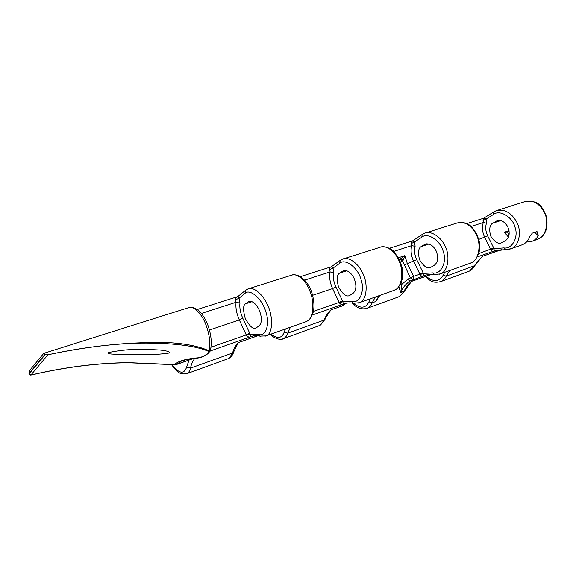 <?xml version="1.0" encoding="UTF-8"?>
<svg xmlns="http://www.w3.org/2000/svg" width="576" height="576" viewBox="0 0 576 576"><rect width="100%" height="100%" fill="white"/><g stroke="black" fill="none" stroke-linecap="round" stroke-linejoin="round"><path stroke-width="0.86" d="M138.686 354.593C149.026 354.974 159.034 354.47 168.718 353.081C171.108 351.439 164.398 350.539 160.272 350.035L144.835 349.25C132.79 348.984 120.672 350.078 108.468 352.526C106.308 354.442 115.877 354.096 120.528 354.391L138.686 354.593M425.088 275.299L410.371 280.915C406.138 283.522 402.89 287.402 400.644 292.558L398.851 286.718M400.507 284.105L401.94 284.27L407.606 279.389L413.597 276.386L413.093 279.533L410.45 277.934L402.53 260.95L399.744 259.394L404.856 255.629L407.282 263.426L413.597 276.386L419.918 274.176L413.633 261.295C411.106 255.802 410.479 250.574 411.739 245.599L411.408 243.367L412.265 240.977L412.805 240.71L414.619 241.949L411.444 243.439M536.796 239.573L539.035 238.615C546.07 235.706 549.144 221.407 544.435 212.63C539.59 203.414 533.11 199.728 525.002 201.578L497.268 210.326M227.801 358.819L229.248 358.142L232.524 353.023C233.856 348.624 235.764 345.154 238.255 342.619L257.868 335.758M318.686 325.858L320.299 325.123L324.137 320.069C325.814 315.821 328.068 312.422 330.912 309.874L341.798 306.094L345.996 303.271M305.489 321.862L307.397 320.983C313.409 318.362 314.777 301.63 309.672 290.606C305.993 280.505 296.64 272.498 291.19 275.314L248.767 288.691M393.3 290.621L395.374 289.699C401.882 286.927 404.006 271.087 399.024 260.928C395.518 251.575 385.884 244.433 379.944 247.32L343.483 258.826M467.921 271.728L469.735 270.943L482.278 256.385L501.955 249.494M469.706 263.434L471.888 262.49C478.721 259.632 481.392 244.598 476.539 235.181C471.542 225.295 465.091 221.22 457.186 222.962L425.52 232.949M398.038 297.079L399.773 296.309L404.006 291.348C405.929 287.244 408.427 283.925 411.516 281.39L431.366 274.442M483.07 220.478L483.516 218.268L483.991 218.045L486.101 219.06L483.07 220.478L483.286 222.523L471.161 226.433M235.562 299.83L235.526 299.736C235.08 298.361 235.735 297.346 237.499 296.676L238.061 296.345L239.083 298.152L235.562 299.83L236.066 302.263L201.434 313.43M329.71 269.647L329.666 269.561C329.22 268.294 329.666 267.401 331.013 266.875L331.596 266.566L333.05 268.07L329.71 269.647L330.091 271.937L304.654 280.138M259.099 309.78C255.902 303.538 252.475 300.766 248.81 301.457L245.621 303.761C243.058 304.949 242.921 309.83 245.218 318.406C249.638 326.405 253.246 329.587 256.039 327.953L259.092 325.901C262.116 322.74 262.116 317.362 259.099 309.78M353.974 278.1C350.892 272.347 347.357 269.892 343.368 270.727L339.79 273.067C336.946 274.313 336.514 278.95 338.494 286.978C342.799 294.343 346.514 297.18 349.625 295.481L353.03 293.371C356.472 290.218 356.789 285.127 353.974 278.1M436.039 250.69C433.073 245.362 429.487 243.158 425.29 244.094L421.452 246.442C418.428 247.73 417.78 252.144 419.501 259.682C423.684 266.508 427.435 269.057 430.762 267.322L434.405 265.198C438.127 262.08 438.674 257.242 436.039 250.69M208.483 351.324L209.138 350.993C210.65 343.598 209.614 334.944 206.006 325.037C202.147 314.064 193.291 304.992 188.568 307.678L43.733 353.354L45.353 354.391L47.945 354.773C85.234 346.846 120.384 342.763 153.389 342.511C174.802 341.719 197.791 345.154 209.138 350.993L209.995 351.461L207.346 353.707C208.699 352.958 209.081 352.166 208.483 351.324C192.838 344.484 163.483 342.634 136.606 343.145C108.461 344.203 78.912 348.077 47.945 354.773L30.866 375.062C65.002 367.056 97.639 362.923 128.772 362.664L174.607 364.63C178.078 360.986 186.466 358.668 199.786 357.667L204.451 355.802L207.346 353.707M306.288 321.574L265.032 336.233M247.889 288.979L247.99 288.936C253.217 286.15 263.052 294.386 267.365 304.654C273.06 315.158 273.254 334.022 266.04 335.887L259.855 336.125L258.523 334.354C265.831 337.378 270.338 323.597 265.644 311.321C262.188 298.822 249.581 288.13 244.987 293.429L239.083 298.152L239.947 303.07C239.422 307.735 240.365 312.79 242.784 318.233L249.696 333.187L246.226 334.915L239.328 319.968C236.542 313.618 235.454 307.714 236.066 302.263L239.947 303.07M394.164 290.311L358.272 303.062M342.475 259.15L342.619 259.092C348.422 256.212 358.531 263.534 362.592 273.031C368.114 282.672 367.272 300.521 359.402 302.674L353.635 303.271M470.614 263.117L439.042 274.32M424.404 233.316L424.606 233.237C430.79 230.306 441.014 236.88 444.838 245.714C450.187 254.628 448.574 271.548 440.287 273.902L440.28 273.91M507.73 226.75C504.871 221.782 501.278 219.802 496.958 220.802L492.948 223.135C489.809 224.438 488.988 228.65 490.5 235.757C494.561 242.114 498.319 244.426 501.782 242.683L505.577 240.552C509.486 237.485 510.206 232.884 507.73 226.75M496.066 210.715L496.332 210.614C504.49 208.778 511.243 212.53 516.593 221.882C521.762 230.17 519.588 246.247 511.042 248.731L509.695 249.185M521.518 245.009L522.446 244.678C525.888 243.223 528.386 240.451 529.942 236.347L532.217 233.186L536.796 231.595L537.66 232.02L537.552 233.683L536.594 231.667M526.32 242.122L532.26 241.186C534.953 240.055 536.926 238.226 538.186 235.714L538.236 234.828L537.048 234.914L537.552 233.683M425.045 275.314L423.122 275.99C426.434 274.615 430.128 274.162 434.21 274.622L434.448 274.651M495.295 250.56L493.214 251.309C492.566 251.734 491.796 251.222 490.896 249.79L484.711 237.362C482.306 232.222 481.831 227.275 483.286 222.523L486.446 223.178C485.194 227.254 485.611 231.487 487.685 235.894L493.711 247.954L478.692 253.62M449.676 270.562L446.206 276.17C445.09 278.626 443.297 280.418 440.842 281.549L439.776 281.916M509.04 230.645L504.367 232.229L508.464 237.146M534.931 232.243L537.048 234.914M171.763 364.5C179.086 373.766 184.046 374.638 186.646 367.092L189.029 360.086M179.165 363.571L181.8 362.642M252.936 335.966L250.733 336.722C249.3 337.464 247.867 337.018 246.427 335.369L246.226 334.915L211.003 347.227M345.031 303.509L342.85 304.272C341.741 304.884 340.582 304.409 339.365 302.839L332.59 288.576C329.94 282.686 329.105 277.135 330.091 271.937L333.698 272.686C332.849 277.142 333.576 281.887 335.873 286.934L342.468 300.78L339.17 302.407L313.43 311.407M290.419 327.218L287.748 333.158C286.942 335.786 285.473 337.622 283.342 338.681L282.463 338.976M194.904 358.258C192.859 360.734 191.383 364.025 190.49 368.136C189.936 370.85 188.726 372.694 186.869 373.666L186.134 373.925M183.6 360.374L180.878 361.318L176.81 364.406L193.817 358.402M379.843 295.402L375.725 301.522L379.066 295.682M375.329 297.014L372.197 302.789C371.21 305.323 369.554 307.145 367.229 308.254L366.25 308.592M493.711 247.954L494.028 248.702L503.798 247.889C511.855 249.588 518.825 237.24 515.052 227.318C512.734 217.066 499.651 209.333 493.603 214.358L486.101 219.06L486.446 223.178M423.058 272.628L423.389 273.434L432.914 272.88C440.856 274.925 447.271 262.102 443.239 251.51C440.611 240.595 427.529 232.056 421.79 237.197L414.619 241.949L415.102 246.305C414.022 250.56 414.569 255.038 416.758 259.747L423.058 272.628L419.918 274.176L420.098 274.572C421.142 276.077 422.086 276.574 422.942 276.062C423.562 276.041 423.713 275.17 423.389 273.434L420.098 274.572M342.468 300.78L342.821 301.644L351.929 301.428C359.64 303.905 365.263 290.606 360.929 279.23C357.934 267.574 344.981 258.07 339.71 263.304L333.05 268.07L333.698 272.686M270.936 334.152C277.466 339.062 281.887 338.407 284.198 332.179L285.394 329.004M353.362 303.228C360.504 308.844 365.688 308.39 368.899 301.867L370.332 298.786M426.046 276.322C433.469 282.29 439.171 281.952 443.131 275.299L444.737 272.318M468.677 271.454L440.834 281.556M398.758 296.813L367.214 308.254M319.363 325.613L283.334 338.681C281.052 340.61 273.888 338.364 270.353 334.354M228.413 358.603L186.869 373.666C182.894 374.299 180.18 373.86 178.718 372.334C177.473 371.995 175.032 369.374 171.396 364.464M424.606 233.237L422.186 234.461L421.79 237.197M342.619 259.092L340.193 260.374L339.71 263.304M401.609 281.369L401.94 284.27L400.644 292.558L404.748 290.707L411.516 281.39L431.186 274.442M469.735 270.943L469.886 270.878C474.034 268.128 474.934 265.298 474.833 265.608L482.278 256.385L501.768 249.494M490.896 249.79L494.028 248.702C494.244 250.358 493.97 251.23 493.214 251.309L477.295 256.918M412.798 240.718L422.186 234.461M339.365 302.839L342.821 301.644C343.282 303.458 343.289 304.33 342.85 304.272L312.329 315.022M284.198 332.179L287.748 333.158L324.137 320.069L330.912 309.874L341.712 306.122M186.646 367.092L190.49 368.136L232.524 353.023L233.77 351.742L238.255 342.619L257.71 335.743M249.696 333.187L250.733 336.722L210.146 351.014M504.684 232.862L509.134 231.228M368.899 301.867L372.197 302.789L375.725 301.522L379.505 295.524M398.513 257.717L404.856 255.629L403.056 260.41L400.565 262.21M415.102 246.305L411.739 245.599L393.754 251.402M258.523 334.354L250.078 334.116L246.427 335.369M29.808 374.825L29.16 373.86L30.787 375.084L32.443 374.76C65.916 367.02 97.956 363.024 128.578 362.765L128.772 362.664M29.822 370.246L29.16 373.86L45.353 354.391M174.276 364.716L177.005 364.262L193.464 358.445M205.207 355.615L204.451 355.802M201.053 357.444L200.57 357.552M30.593 375.091L29.002 373.666M32.407 374.767L30.73 375.106M403.056 260.41L400.918 258.703L399.298 259.236M407.606 279.389L410.371 280.915M229.248 358.142L229.766 357.869M320.299 325.123L320.674 324.936M307.397 320.983L307.85 320.753M468.763 271.418L470.124 270.713M474.833 265.608L446.206 276.17L443.131 275.299M471.888 262.49L472.334 262.217M399.773 296.309L404.705 290.786M250.2 301.219L247.975 301.939M344.873 270.432L342.432 271.224M426.881 243.763L424.296 244.598M498.586 220.442L495.922 221.306M500.695 220.608L492.948 223.135M416.758 259.747L404.15 264.982M428.947 244.001L421.452 246.442M252.072 301.658L245.621 303.761M346.874 270.756L339.79 273.067M335.873 286.934L332.59 288.576L312.602 295.301M242.784 318.233L239.328 319.968L209.455 330.026M487.685 235.894L478.793 239.357M503.798 247.889L505.166 249.595M493.603 214.358L493.913 211.795L496.332 210.622M432.914 272.88L434.21 274.622L440.287 273.902M351.929 301.428L353.282 303.206C349.409 302.594 345.989 302.926 343.022 304.2L344.851 303.559M238.061 296.345L245.527 290.333L244.987 293.429M260.395 336.269L259.855 336.125C256.284 335.34 253.289 335.52 250.884 336.658L252.59 336.053M509.054 235.188L507.506 231.905M538.186 235.714L537.228 234.857M536.436 234.137L534.492 232.394M45.05 354.226L28.98 373.615L29.398 370.764L43.726 353.354M537.869 239.177L539.172 238.558C545.782 234.871 548.215 227.578 546.48 216.677C542.023 206.042 539.05 200.606 526.198 201.211M228.442 358.589L229.68 357.926C233.006 355.478 233.885 351.331 233.69 351.994M319.406 325.598L320.587 324.994L325.037 319.32M306.346 321.552L307.757 320.81C309.571 320.083 311.414 317.153 313.294 312.019C314.467 306.648 314.071 300.521 312.113 293.638C309.017 282.398 299.621 273.254 292.19 275.011M394.25 290.275L395.618 289.584C397.98 288.518 400.147 285.134 402.12 279.425C402.71 276.718 402.71 272.844 402.127 267.811L399.528 259.726L393.84 251.482C391.954 248.897 384.84 245.858 381.046 246.996M470.729 263.066L472.061 262.411C474.566 261.31 476.899 257.947 479.052 252.331C479.722 249.415 479.765 245.642 479.174 241.013L476.777 233.95L471.406 226.656C469.217 224.51 464.717 221.724 458.352 222.61M249.221 301.327L248.81 301.457M343.814 270.576L343.368 270.727M425.765 243.943L425.29 244.094M497.448 220.644L496.958 220.802M537.732 239.242L532.26 241.186M522.446 244.678L511.027 248.738L493.402 251.23L495.389 250.531M210.031 351.367C210.715 350.114 211.126 346.831 211.277 341.51C210.91 335.088 209.477 328.882 206.971 322.891C201.974 311.962 196.128 306.799 189.439 307.418M183.283 360.468L180.878 361.318L185.659 359.842L200.779 357.588L205.178 355.637L208.073 353.534M412.142 241.02L389.462 248.242M330.854 266.926L300.427 276.624M237.29 296.741L197.359 309.47M483.422 218.304L466.855 223.582M399.974 296.222L398.822 296.791M425.347 276.566C431.179 281.88 433.786 283.226 440.842 281.549L440.842 281.549M483.991 218.045L493.913 211.795M352.368 303.07C356.645 308.124 361.598 309.852 367.229 308.254L367.229 308.254M331.596 266.566L340.193 260.374M245.527 290.333L247.982 288.943M346.046 303.264L342.59 305.626M481.997 256.687L482.63 256.32M411.264 281.722L411.97 281.297M330.746 310.234L331.488 309.737M238.291 342.943L238.975 342.432M108.468 352.526L109.066 352.332M176.81 364.406L174.377 364.723L128.578 362.765"/></g></svg>
